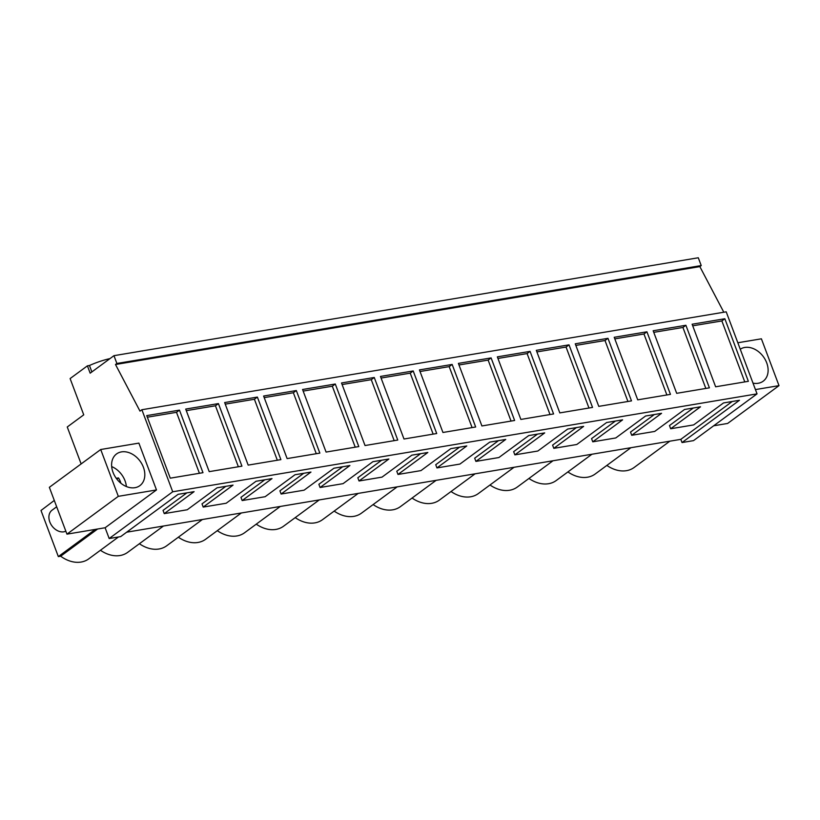 <?xml version="1.0" encoding="UTF-8"?>
<svg xmlns="http://www.w3.org/2000/svg" width="820" height="820" viewBox="0 0 820 820"><rect width="100%" height="100%" fill="white"/><g stroke="black" fill="none" stroke-linecap="round" stroke-linejoin="round"><path stroke-width="1.23" d="M105.124 527.752L66.953 534.148L49.354 487.316L100.716 449.514L138.887 443.118L156.487 489.94L105.124 527.752L109.183 538.535L172.712 491.774L141.87 409.733L726.202 311.825L757.044 393.866L693.515 440.627L682.025 442.554L680.815 439.346L126.68 532.19M81.139 463.925L67.25 426.984L83.742 414.838L70.11 378.573L87.412 365.843L90.169 373.182L113.959 355.675L116.891 363.475L115.497 364.5L139.984 411.117L141.87 409.733M95.284 529.392L58.333 556.595L41 510.481L54.284 500.446M109.183 538.535L120.673 536.608L178.114 494.327L194.094 491.651L164.256 513.617L187.237 509.763L217.074 487.797L233.044 485.122L203.206 507.088L226.197 503.234L256.035 481.268L272.004 478.593L242.166 500.559L265.147 496.705L294.985 474.749L310.954 472.074L281.116 494.029L304.107 490.175L333.945 468.22L349.914 465.545L320.077 487.5L343.057 483.656L372.895 461.691L388.864 459.015L359.037 480.981L382.017 477.127L411.855 455.161L427.825 452.486L397.987 474.452L420.967 470.598L450.805 448.642L466.785 445.957L436.947 467.923L459.928 464.069L489.765 442.113L505.735 439.438L475.897 461.393L498.888 457.539L528.716 435.584L544.695 432.909L514.857 454.864L526.348 452.947L537.838 451.02L567.676 429.055L583.645 426.38L553.807 448.345L576.798 444.491L606.626 422.525L622.605 419.85L592.768 441.816L615.748 437.962L645.586 416.006L661.555 413.321L631.718 435.287L654.708 431.433L684.546 409.477L700.516 406.802L670.678 428.757L693.659 424.914L723.496 402.948L739.466 400.273L682.025 442.554M737.836 342.76L761.401 338.814L779 385.636L727.637 423.448L713.687 425.785M172.712 491.774L757.044 393.866M146.739 415.607L170.263 478.173L202.981 472.689L179.467 410.123L146.739 415.607M569.018 344.851L536.3 350.335L559.814 412.901L592.542 407.417L569.018 344.851L566.046 347.044L536.895 351.923M553.582 413.946L520.864 419.43L497.34 356.864L530.068 351.38L553.582 413.946M646.929 331.803L614.211 337.286L637.724 399.842L670.452 394.369L646.929 331.803L643.956 333.986L614.805 338.875M631.492 400.888L598.774 406.371L575.25 343.805L607.979 338.322L631.492 400.888M296.327 390.545L319.851 453.111L287.123 458.595L263.609 396.029L296.327 390.545L293.355 392.729L316.274 453.706M302.57 389.5L326.083 452.066L358.801 446.582L335.288 384.016L302.57 389.5M218.417 403.594L241.941 466.16L209.213 471.643L185.699 409.077L218.417 403.594L215.445 405.787L238.364 466.764M257.377 397.075L280.891 459.63L248.173 465.114L224.649 402.558L257.377 397.075L254.405 399.258L277.324 460.235M419.43 369.922L442.943 432.478L475.672 426.994L452.158 364.439L419.43 369.922M491.108 357.909L514.622 420.476L481.904 425.959L458.39 363.393L491.108 357.909L488.136 360.093L511.055 421.07M341.52 382.971L365.033 445.537L397.761 440.053L374.248 377.487L341.52 382.971M413.198 370.958L436.711 433.524L403.993 439.007L380.48 376.441L413.198 370.958L410.226 373.151L433.144 434.128M685.889 325.273L709.402 387.839L676.684 393.323L653.161 330.757L685.889 325.273L682.916 327.457L705.835 388.434M724.839 318.744L748.363 381.31L715.634 386.794L692.121 324.228L724.839 318.744L721.866 320.938L744.785 381.905M115.497 364.5L699.839 266.603L723.804 312.225M116.891 363.475L701.223 265.567L699.839 266.603M701.223 265.567L698.291 257.767L113.959 355.675M87.412 365.843L89.462 365.494L91.881 371.931M109.982 358.606A27.757 6.529 159.4 0 0 89.462 365.494M669.868 441.17L634.116 467.492A30.504 22.775 -126.4 0 1 606.861 465.411M630.918 447.699L595.166 474.021A30.504 22.775 -126.4 0 1 567.901 471.93M591.958 454.229L556.206 480.54A30.504 22.775 -126.4 0 1 528.951 478.46M553.008 460.758L517.256 487.07A30.504 22.775 -126.4 0 1 489.991 484.989M514.048 467.287L478.296 493.599A30.504 22.775 -126.4 0 1 451.041 491.518M475.098 473.806L439.346 500.128A30.504 22.775 -126.4 0 1 412.081 498.047M436.137 480.335L400.385 506.647A30.504 22.775 -126.4 0 1 373.131 504.566M397.177 486.865L361.435 513.177A30.504 22.775 -126.4 0 1 334.17 511.096M358.227 493.394L322.475 519.706A30.504 22.775 -126.4 0 1 295.22 517.625M319.267 499.923L283.525 526.235A30.504 22.775 -126.4 0 1 256.26 524.154M280.317 506.442L244.565 532.764A30.504 22.775 -126.4 0 1 217.31 530.683M241.357 512.971L205.605 539.283A30.504 22.775 -126.4 0 1 178.35 537.202M202.407 519.501L166.655 545.812A30.504 22.775 -126.4 0 1 139.39 543.732M163.446 526.03L127.694 552.342A30.504 22.775 -126.4 0 1 100.44 550.261M118.48 536.977L88.744 558.871A30.504 22.775 -126.4 0 1 60.67 556.206L58.333 556.595M97.621 529.002L60.67 556.206M100.716 449.514L118.316 496.336L66.953 534.148M156.487 489.94L118.316 496.336M141.399 484.282A19.68 14.688 -126.4 0 1 139.882 485.645A19.68 14.688 -126.4 0 1 117.219 479.577A19.68 14.688 -126.4 0 1 115.025 455.305A19.68 14.688 -126.4 0 1 116.542 453.942A19.68 14.688 -126.4 0 1 139.205 460.01A19.68 14.688 -126.4 0 1 141.399 484.282M680.815 439.346L732.25 401.482M670.678 428.757L669.468 425.549L693.3 408.011M631.718 435.287L630.518 432.078L654.339 414.53M592.768 441.816L591.558 438.597L615.389 421.06M553.807 448.345L552.598 445.127L576.429 427.589M514.857 454.864L513.648 451.656L537.479 434.118M475.897 461.393L474.688 458.185L498.519 440.647M436.947 467.923L435.738 464.704L459.559 447.166M397.987 474.452L396.777 471.233L420.609 453.696M359.037 480.981L357.827 477.763L381.648 460.225M320.077 487.5L318.867 484.292L342.698 466.754M281.116 494.029L279.917 490.821L303.738 473.283M242.166 500.559L240.957 497.34L264.788 479.803M203.206 507.088L202.007 503.869L225.828 486.332M186.878 492.861L163.047 510.399L164.256 513.617M755.435 389.582L779 385.636M179.467 410.123L176.495 412.316L147.344 417.195M176.495 412.316L199.414 473.283M566.046 347.044L588.965 408.011M530.068 351.38L527.096 353.574L497.945 358.453M527.096 353.574L550.015 414.541M643.956 333.986L666.875 394.963M607.979 338.322L605.006 340.515L575.855 345.404M605.006 340.515L627.925 401.492M293.355 392.729L264.204 397.618M335.288 384.016L332.315 386.21L303.164 391.089M332.315 386.21L355.234 447.177M215.445 405.787L186.294 410.666M254.405 399.258L225.254 404.147M452.158 364.439L449.186 366.622L420.024 371.511M449.186 366.622L472.094 427.599M488.136 360.093L458.985 364.982M374.248 377.487L371.265 379.68L342.114 384.559M371.265 379.68L394.184 440.647M410.226 373.151L381.074 378.04M682.916 327.457L653.765 332.346M721.866 320.938L692.716 325.817M740.255 349.217A19.68 14.688 -126.4 0 1 762.713 355.839A19.68 14.688 -126.4 0 1 764.691 379.855A19.68 14.688 -126.4 0 1 763.164 381.208A19.68 14.688 -126.4 0 1 753.006 383.135M65.846 531.196A12.618 9.42 -126.4 0 1 54.335 528.521A12.618 9.42 -126.4 0 1 48.933 516.262A12.618 9.42 -126.4 0 1 52.07 510.173L56.672 506.791M111.674 466.58A19.68 14.688 -126.4 0 1 126.372 486.537M116.225 478.285L118.459 477.916A13.622 10.168 -126.4 0 1 120.878 483.236M116.84 479.105L118.459 477.916"/></g></svg>
